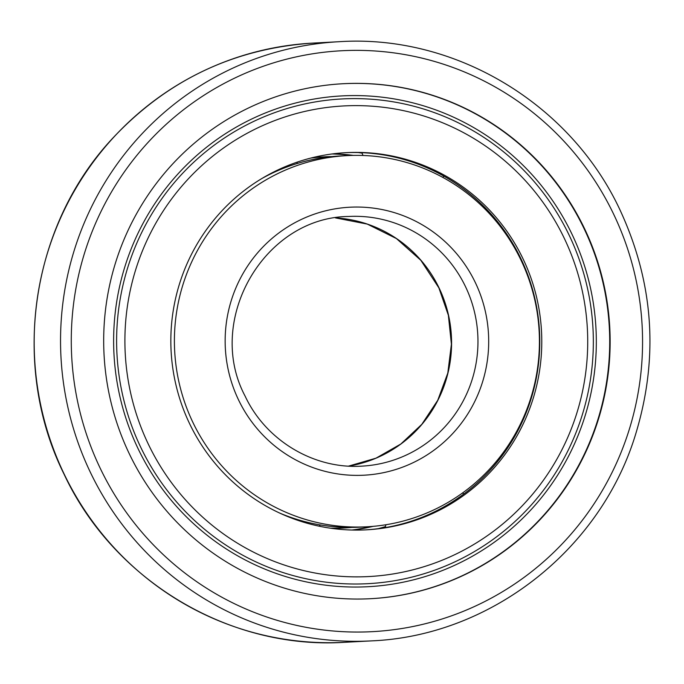 <?xml version="1.0" encoding="UTF-8"?>
<svg xmlns="http://www.w3.org/2000/svg" width="684" height="684" viewBox="0 0 684 684"><rect width="100%" height="100%" fill="white"/><g stroke="black" fill="none" stroke-linecap="round" stroke-linejoin="round"><path stroke-width="1.03" d="M370.352 598.714A257.851 253.225 87 0 0 467.993 572.944A257.851 253.225 87 0 0 583.837 228.131A257.851 253.225 87 0 0 343.043 83.73M245.402 109.5A257.851 253.225 87 0 0 111.868 405.766A257.851 253.225 87 0 0 370.574 598.705A257.851 253.225 87 0 0 468.437 572.918A257.851 253.225 87 0 0 601.963 276.652A257.851 253.225 87 0 0 343.265 83.713A257.851 253.225 87 0 0 245.402 109.5M279.611 513.034A185.851 182.508 87 0 0 359.562 527.176L366.761 526.8A185.851 182.508 87 0 0 437.29 508.212A185.851 182.508 87 0 0 533.537 294.684A185.851 182.508 87 0 0 347.079 155.619A185.851 182.508 87 0 0 276.541 174.206A185.851 182.508 87 0 0 180.302 387.734A185.851 182.508 87 0 0 366.761 526.8M347.079 155.619L339.88 156.003A185.851 182.508 87 0 0 269.342 174.582A185.851 182.508 87 0 0 261.869 178.524M332.168 156.576A185.851 182.508 87 0 0 324.438 156.824A185.851 182.508 87 0 0 310.861 158.064M324.438 156.824L317.239 157.2A185.851 182.508 87 0 0 313.298 157.457M332.98 528.544A185.851 182.508 87 0 0 336.921 528.381L344.12 527.997A185.851 182.508 87 0 0 351.832 527.424M330.483 528.202A185.851 182.508 87 0 0 344.12 527.997M274.635 171.53A188.861 185.467 87 0 0 176.831 388.521A188.861 185.467 87 0 0 366.308 529.835A188.861 185.467 87 0 0 437.991 510.957A188.861 185.467 87 0 0 535.786 293.958A188.861 185.467 87 0 0 346.309 152.643A188.861 185.467 87 0 0 274.635 171.53M365.307 529.886A188.861 185.467 87 0 0 435.99 511.059A188.861 185.467 87 0 0 533.913 294.556A188.861 185.467 87 0 0 345.309 152.703M459.947 559.418A242.709 238.348 87 0 0 568.985 234.851A242.709 238.348 87 0 0 250.011 123.205A242.709 238.348 87 0 0 140.972 447.772A242.709 238.348 87 0 0 459.947 559.418M458.22 552.988A235.638 231.397 87 0 0 564.078 237.887A235.638 231.397 87 0 0 254.405 129.498A235.638 231.397 87 0 0 148.539 444.591A235.638 231.397 87 0 0 458.22 552.988M248.694 120.478A245.753 241.341 87 0 0 138.288 449.106A245.753 241.341 87 0 0 461.255 562.145A245.753 241.341 87 0 0 571.662 233.518A245.753 241.341 87 0 0 248.694 120.478M385.46 526.577A192.401 188.938 -93 0 1 378.312 528.655M332.031 153.968A188.861 185.467 -93 0 1 351.02 155.456M333.022 153.84A188.861 185.467 -93 0 1 353.389 155.396M370.702 526.543A188.861 185.467 -93 0 1 351.969 530.032M373.062 526.355A188.861 185.467 -93 0 1 352.978 530.057M358.373 152.549A192.401 188.938 -93 0 1 362.152 153.19M90.647 472.901A300.028 294.633 87 0 0 371.079 640.899C489.214 636.197 598.756 551.441 634.778 436.99C659.111 359.314 654.16 283.569 619.909 209.749C570.302 103.395 454.732 34.14 339.307 41.698A300.028 294.633 87 0 0 225.438 71.692A300.028 294.633 87 0 0 90.647 472.901M100.462 468.788A290.854 285.63 87 0 0 482.707 602.578A290.854 285.63 87 0 0 613.377 213.63A290.854 285.63 87 0 0 231.132 79.84A290.854 285.63 87 0 0 100.462 468.788M312.921 43.101A300.028 294.633 87 0 0 199.053 73.094A300.028 294.633 87 0 0 64.27 474.294A300.028 294.633 87 0 0 344.693 642.302C229.268 649.86 113.698 580.605 64.091 474.251C10.192 365.889 30.498 225.737 112.851 138.065C167.409 80.045 234.099 48.393 312.921 43.101L339.307 41.698M348.592 466.112A125.01 122.761 87 0 0 382.869 455.04A125.01 122.761 87 0 0 439.034 287.87A125.01 122.761 87 0 0 335.425 217.888L367.248 224.078L396.404 238.554L420.84 260.305L438.854 287.819L448.371 315.273L451.406 344.206L447.806 373.062L437.751 400.277L421.806 424.354L400.841 444.01L375.978 458.177L348.583 466.112M361.81 466.137A125.01 122.761 87 0 0 409.254 453.637A125.01 122.761 87 0 0 465.419 286.468A125.01 122.761 87 0 0 348.575 216.469C264.092 217.315 204.696 320.266 245.146 396.181C265.828 440.505 313.888 469.275 361.81 466.137M238.613 400.063A134.175 131.764 87 0 0 414.949 461.786A134.175 131.764 87 0 0 475.226 282.355A134.175 131.764 87 0 0 298.891 220.633A134.175 131.764 87 0 0 238.613 400.063M371.079 640.899L344.693 642.302M320.155 526.398A51.266 51.266 0 0 0 319.428 524.79M296.89 163.604A51.266 51.266 0 0 0 297.378 162.065M361.99 152.677A51.266 51.266 0 0 0 362.973 155.482M442.651 177.31A51.266 51.266 0 0 0 443.984 176.215M492.48 215.631A51.266 51.266 0 0 0 491.907 216.383M506.451 448.063A51.266 51.266 0 0 0 507.092 448.713M463.914 493.908A51.266 51.266 0 0 0 462.495 493.002M385.861 524.756A51.266 51.266 0 0 0 385.263 527.612"/></g></svg>
